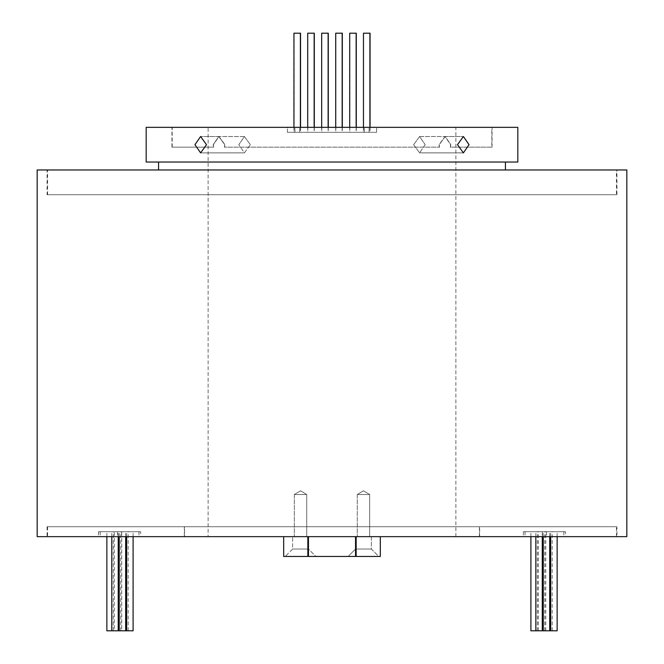 <?xml version="1.0" encoding="UTF-8"?>
<svg xmlns="http://www.w3.org/2000/svg" width="664" height="664" viewBox="0 0 664 664"><rect width="100%" height="100%" fill="white"/><g stroke="black" fill="none" stroke-linecap="round" stroke-linejoin="round"><path stroke-width="0.5" stroke-dasharray="3.32 2.49" d="M491.808 147.167L450.375 147.167L450.632 144.694L444.996 136.518L439.07 144.694L439.352 147.167L224.465 147.167L439.535 147.167L439.244 144.694L445.179 136.518L450.806 144.694L450.375 147.167L492.057 147.167L450.549 147.167L450.806 144.694L445.179 136.518L439.244 144.694L439.535 147.167L224.465 147.167L224.93 144.694L219.004 136.518L213.368 144.694L213.625 147.167L172.192 147.167L213.625 147.167L213.368 144.694L219.004 136.518L224.93 144.694L224.648 147.167L439.352 147.167L439.07 144.694L444.996 136.518L450.632 144.694L450.375 147.167L491.808 147.167L491.808 127.347L172.192 127.347L491.808 127.347M172.192 147.167L172.192 127.347M171.943 147.167L213.625 147.167L213.194 144.694L218.821 136.518L224.756 144.694L224.465 147.167L224.756 144.694L218.821 136.518L213.194 144.694L213.451 147.167L171.943 147.167L171.943 127.347L492.057 127.347L171.943 127.347M492.057 147.167L492.057 127.347M306.726 494.531L306.726 536.653L294.343 536.653L306.726 536.653L294.343 536.653L306.726 536.653L306.726 494.531L294.343 494.531L294.343 536.653L294.343 494.531L306.726 494.531L294.343 494.531L306.726 494.531L300.535 490.812L294.343 494.531L300.535 490.812L306.726 494.531M369.657 494.531L369.657 536.653L357.273 536.653L369.657 536.653L357.273 536.653L369.657 536.653L369.657 494.531L357.273 494.531L357.273 536.653L357.273 494.531L369.657 494.531L357.273 494.531L369.657 494.531L363.465 490.812L357.273 494.531L363.465 490.812L369.657 494.531M616.433 526.743L47.567 526.743L616.433 526.743L616.433 536.653L355.539 536.653L371.392 536.653L355.539 536.653L355.539 549.037L348.102 556.474L378.829 556.474L348.102 556.474L378.829 556.474L371.392 549.037L371.392 536.653L355.539 536.653L371.392 536.653L371.392 549.037L378.829 556.474L348.102 556.474L355.539 549.037L371.392 549.037L355.539 549.037L371.392 549.037L355.539 549.037L355.539 536.653L308.461 536.653L308.461 549.037L292.608 549.037L308.461 549.037L292.608 549.037L308.461 549.037L315.898 556.474L285.171 556.474L315.898 556.474L285.171 556.474L315.898 556.474L308.461 549.037L308.461 536.653L47.567 536.653L616.922 536.653L47.078 536.653L626.833 536.653M292.608 549.037L285.171 556.474L292.608 549.037L292.608 536.653L292.608 549.037M616.433 194.743L47.567 194.743L616.433 194.743L616.433 169.967L47.567 169.967L616.433 169.967M47.567 194.743L47.567 169.967M47.078 194.743L616.922 194.743L47.078 194.743L47.078 169.967L616.922 169.967L47.078 169.967M616.922 194.743L616.922 169.967M47.567 526.743L47.567 536.653M616.922 526.743L47.078 526.743L616.922 526.743L616.922 536.653M47.078 526.743L47.078 536.653M184.584 526.743L479.416 526.743L184.584 526.743L184.584 536.653L479.416 536.653L184.584 536.653M479.416 526.743L479.416 536.653M479.665 526.743L184.335 526.743L479.665 526.743L479.665 536.653L184.335 536.653L479.665 536.653M184.335 526.743L184.335 536.653M106.862 630.8L118.233 630.8L114.299 630.8L114.299 531.698L120.74 531.698L114.299 531.698M113.303 630.8L113.303 531.698L106.862 531.698L113.303 531.698M106.862 536.653L106.862 531.698M118.233 536.653L118.233 531.698L111.793 531.698L118.233 531.698M111.793 536.653L111.793 531.698M114.299 630.8L125.662 630.8L121.728 630.8L121.728 531.698L128.169 531.698L121.728 531.698M120.74 630.8L120.74 531.698M125.662 536.653L125.662 531.698L119.221 531.698L125.662 531.698M119.221 536.653L119.221 531.698M121.728 630.8L133.099 630.8M128.169 630.8L128.169 531.698M133.099 536.653L133.099 531.698L126.658 531.698L133.099 531.698M126.658 536.653L126.658 531.698M557.137 536.653L557.137 531.698L550.697 531.698L557.137 531.698M550.697 536.653L550.697 531.698M530.901 630.8L557.137 630.8M552.207 630.8L552.207 531.698L545.766 531.698L552.207 531.698M545.766 630.8L545.766 531.698M549.701 536.653L549.701 531.698L543.26 531.698L549.701 531.698M543.26 536.653L543.26 531.698M544.779 630.8L544.779 531.698L538.338 531.698L544.779 531.698M538.338 630.8L538.338 531.698M542.272 536.653L542.272 531.698L535.831 531.698L542.272 531.698M535.831 536.653L535.831 531.698M537.342 630.8L537.342 531.698L530.901 531.698L537.342 531.698M530.901 536.653L530.901 531.698M140.635 536.653L98.521 536.653L140.635 536.653L140.635 531.698L98.521 531.698L140.635 531.698M565.479 536.653L523.365 536.653L565.479 536.653L565.479 531.698L523.365 531.698L565.479 531.698M370.064 33.2L363.465 33.2M363.623 33.2L363.623 132.302L370.064 132.302L363.623 132.302M370.064 127.347L370.064 132.302M356.294 33.2L349.696 33.2M349.853 33.2L349.853 132.302L356.294 132.302L349.853 132.302M356.294 127.347L356.294 132.302M342.317 33.2L335.718 33.2M335.876 33.2L335.876 132.302L342.317 132.302L335.876 132.302M342.317 127.347L342.317 132.302M328.282 33.2L321.683 33.2M321.841 33.2L321.841 132.302L328.282 132.302L321.841 132.302M328.282 127.347L328.282 132.302M314.304 33.2L307.706 33.2M307.864 33.2L307.864 132.302L314.304 132.302L307.864 132.302M314.304 127.347L314.304 132.302M300.535 33.2L293.936 33.2M294.094 33.2L294.094 132.302L300.535 132.302L294.094 132.302M300.535 127.347L300.535 132.302M293.936 127.347L293.936 132.302L300.377 132.302L293.936 132.302M300.377 127.347L300.377 132.302M307.706 127.347L307.706 132.302L314.147 132.302L307.706 132.302M314.147 127.347L314.147 132.302M321.683 127.347L321.683 132.302L328.124 132.302L321.683 132.302M328.124 127.347L328.124 132.302M335.718 127.347L335.718 132.302L342.159 132.302L335.718 132.302M342.159 127.347L342.159 132.302M349.696 127.347L349.696 132.302L356.136 132.302L349.696 132.302M356.136 127.347L356.136 132.302M363.465 127.347L363.465 132.302L369.906 132.302L363.465 132.302M369.906 127.347L369.906 132.302M287.404 127.347L376.596 127.347L287.404 127.347L287.404 132.302L376.596 132.302L287.404 132.302L287.404 127.347M287.404 132.302L376.596 132.302L287.404 132.302M250.378 144.694L244.402 136.518L238.816 144.694L244.402 136.518L250.378 144.694L244.402 152.869L238.816 144.694L244.402 152.869L250.378 144.694M206.512 144.694L200.603 136.518L194.95 144.694L200.603 152.869L206.512 144.694M413.622 144.694L419.598 136.518L425.184 144.694L419.598 136.518L413.622 144.694L419.598 152.869L413.622 144.694M469.05 144.694L463.397 136.518L457.488 144.694L463.397 152.869L469.05 144.694M425.184 144.694L419.598 152.869L425.184 144.694M208.123 536.653L455.877 536.653L208.123 536.653L208.123 127.347L455.877 127.347L208.123 127.347M455.877 536.653L455.877 127.347M505.437 169.967L158.563 169.967L505.437 169.967M505.437 162.033L158.563 162.033L505.437 162.033M37.167 536.653L283.686 536.653L283.686 556.474L380.314 556.474L283.686 556.474L380.314 556.474L380.314 536.653L616.433 536.653M146.18 162.033L517.82 162.033M146.18 127.347L517.82 127.347M37.167 169.967L626.833 169.967M380.314 536.653L380.314 556.474L380.314 536.653L283.686 536.653L283.686 556.474L283.686 536.653M307.847 556.474L307.847 536.653M308.461 556.474L308.461 536.653M355.539 556.474L355.539 536.653M356.153 556.474L356.153 536.653M138.975 531.698L138.975 536.653M563.819 531.698L563.819 536.653M299.705 132.302L299.705 127.347L299.705 132.302M294.924 132.302L294.924 127.347L294.924 132.302M364.295 132.302L364.295 127.347L364.295 132.302M369.076 132.302L369.076 127.347L369.076 132.302M546.48 531.698L546.48 536.653M525.025 531.698L525.025 536.653M542.364 531.698L542.364 536.653M117.52 531.698L117.52 536.653M100.181 531.698L100.181 536.653M121.636 531.698L121.636 536.653M244.402 136.518L219.004 136.518L244.402 136.518M218.821 136.518L200.603 136.518L218.821 136.518M419.598 136.518L444.996 136.518L419.598 136.518M445.179 136.518L463.397 136.518L445.179 136.518M419.598 152.869L463.397 152.869L419.598 152.869M244.402 152.869L200.603 152.869L244.402 152.869M376.596 132.302L376.596 127.347L376.596 132.302M523.365 531.698L523.365 536.653M98.521 531.698L98.521 536.653"/><path stroke-width="1" d="M133.099 536.653L133.099 630.8L106.862 630.8L106.862 536.653M118.233 630.8L118.233 536.653M111.793 630.8L111.793 536.653M125.662 630.8L125.662 536.653M119.221 630.8L119.221 536.653M126.658 630.8L126.658 536.653M557.137 536.653L557.137 630.8L550.697 630.8L550.697 536.653M550.697 630.8L543.26 630.8L543.26 536.653M549.701 630.8L549.701 536.653M543.26 630.8L535.831 630.8L535.831 536.653M542.272 630.8L542.272 536.653M535.831 630.8L530.901 630.8L530.901 536.653M363.465 127.347L363.465 33.2L370.064 33.2L370.064 127.347M349.696 127.347L349.696 33.2L356.294 33.2L356.294 127.347M335.718 127.347L335.718 33.2L342.317 33.2L342.317 127.347M321.683 127.347L321.683 33.2L328.282 33.2L328.282 127.347M307.706 127.347L307.706 33.2L314.304 33.2L314.304 127.347M293.936 127.347L293.936 33.2L300.535 33.2L300.535 127.347M300.377 33.2L300.377 127.347M314.147 33.2L314.147 127.347M328.124 33.2L328.124 127.347M342.159 33.2L342.159 127.347M356.136 33.2L356.136 127.347M369.906 33.2L369.906 127.347M194.95 144.694L200.603 136.518L206.512 144.694L200.603 152.869L194.95 144.694M457.488 144.694L463.397 136.518L469.05 144.694L463.397 152.869L457.488 144.694M626.833 536.653L37.167 536.653L37.167 169.967L626.833 169.967L626.833 536.653M505.437 169.967L505.437 162.033M158.563 169.967L158.563 162.033M517.82 162.033L146.18 162.033L146.18 127.347L517.82 127.347L517.82 162.033M380.314 536.653L380.314 556.474L283.686 556.474L283.686 536.653M356.153 556.474L356.153 536.653M355.539 556.474L355.539 536.653M308.461 556.474L308.461 536.653M307.847 556.474L307.847 536.653"/></g></svg>
